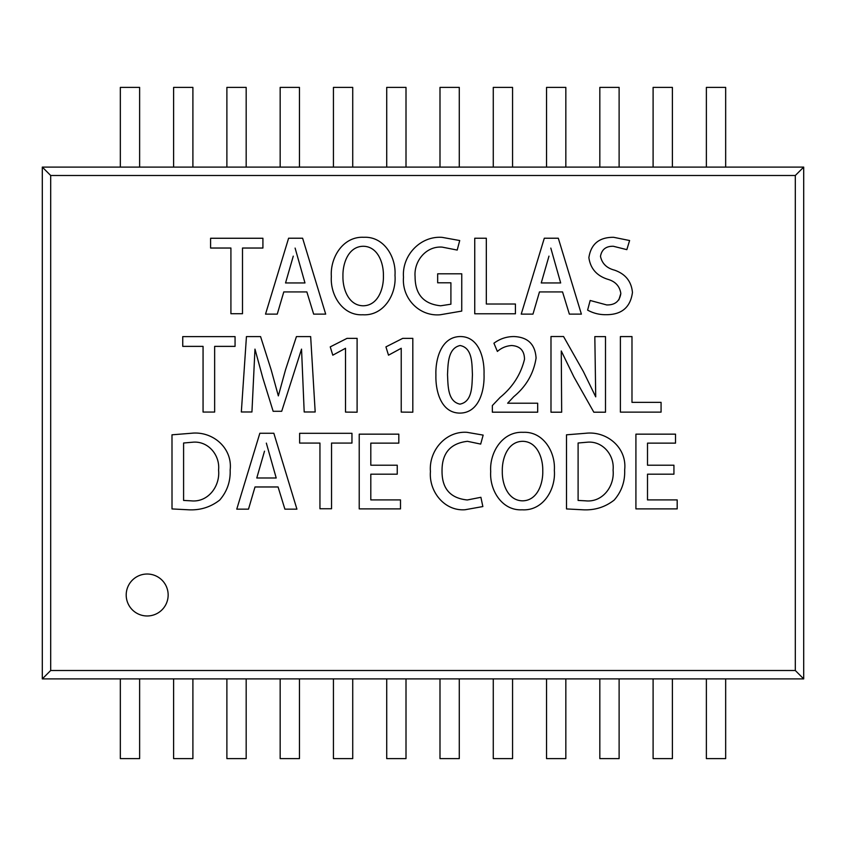 <?xml version="1.0" encoding="UTF-8"?>
<svg xmlns="http://www.w3.org/2000/svg" width="846" height="846" viewBox="0 0 846 846"><rect width="100%" height="100%" fill="white"/><g stroke="black" fill="none" stroke-linecap="round" stroke-linejoin="round"><path stroke-width="1.27" d="M42.3 167.106L42.3 678.894L803.7 678.894L803.7 167.106L42.3 167.106L50.686 175.492L50.686 670.508L795.314 670.508L795.314 175.492L50.686 175.492M803.7 678.894L795.314 670.508M42.3 678.894L50.686 670.508M706.378 678.894L706.378 758.608L725.667 758.608L725.667 678.894M653.101 678.894L653.101 758.608L672.39 758.608L672.39 678.894M599.825 678.894L599.825 758.608L619.113 758.608L619.113 678.894M546.548 678.894L546.548 758.608L565.837 758.608L565.837 678.894M493.271 678.894L493.271 758.608L512.56 758.608L512.56 678.894M439.994 678.894L439.994 758.608L459.283 758.608L459.283 678.894M386.717 678.894L386.717 758.608L406.006 758.608L406.006 678.894M333.44 678.894L333.44 758.608L352.729 758.608L352.729 678.894M280.163 678.894L280.163 758.608L299.452 758.608L299.452 678.894M226.887 678.894L226.887 758.608L246.175 758.608L246.175 678.894M173.61 678.894L173.61 758.608L192.899 758.608L192.899 678.894M120.333 678.894L120.333 758.608L139.622 758.608L139.622 678.894M803.7 167.106L795.314 175.492M661.075 412.118L661.075 402.358L631.983 402.358L631.983 336.581L620.393 336.581L620.393 412.118L661.075 412.118M605.503 412.203L605.503 336.613L594.823 336.613L595.721 396.848L583.391 371.574L563.552 336.528L550.989 336.528L550.989 412.203L561.67 412.203L561.268 350.974L573.863 376.861L593.829 412.203L605.503 412.203M537.675 412.182L537.675 403.214L507.642 403.214L513.755 396.689C526.233 386.379 533.667 373.509 536.078 358.07C535.201 344.28 527.819 337.11 513.945 336.549C506.532 336.571 499.859 338.802 493.927 343.233L497.385 351.439C501.509 347.843 506.278 345.877 511.682 345.528C520.121 346.088 524.393 350.667 524.499 359.264C520.829 374.376 512.708 387.087 500.134 397.398L492.351 405.551L492.351 412.182L537.675 412.182M459.685 413.102L459.695 413.102C479.28 413.123 484.663 390.017 484.028 374.281C484.557 359.053 479.396 336.687 460.467 336.549C441.094 336.613 435.309 359.36 435.912 375.074C435.426 390.418 440.703 412.859 459.685 413.102M401.226 412.097L412.816 412.203L412.816 338.347L402.759 338.347L385.935 346.881L388.504 355.183L401.226 348.277L401.226 412.097M345.517 412.097L357.107 412.203L357.107 338.347L347.061 338.347L330.236 346.881L332.795 355.183L345.517 348.277L345.517 412.097M315.188 411.981L310.662 336.602L296.428 336.602L285.525 369.787L278.345 395.886L271.175 369.882L260.579 336.602L246.44 336.602L241.332 411.981L251.939 411.981L254.974 349.123L262.831 377.993L273.152 411.293L281.697 411.293L301.536 349.123L304.19 411.981L315.188 411.981M235.061 346.374L235.061 336.613L182.747 336.613L182.747 346.374L203.061 346.374L203.061 412.055L214.651 412.055L214.651 346.374L235.061 346.374M677.191 508.88L677.191 499.912L647.507 499.912L647.507 474.183L673.934 474.183L673.934 465.205L647.507 465.205L647.507 443.135L675.52 443.135L675.52 434.157L635.917 434.157L635.917 508.88L677.191 508.88M566.503 434.812L566.513 508.932L583.084 509.8C594.78 510.381 605.165 507.135 614.217 500.049C621.641 491.452 625.12 481.406 624.665 469.89L624.676 469.794C627.119 447.894 607.1 430.91 585.961 433.247L566.503 434.812M523.082 432.338L523.092 432.327C502.302 431.27 489.39 452.758 490.701 471.56C489.411 489.823 501.805 510.899 522.088 509.8C543.143 511.132 555.928 489.326 554.342 470.376C555.653 452.187 543.301 431.206 523.082 432.338M482.855 506.553L480.898 497.3L467.278 499.975C450.305 498.241 441.887 488.565 442.035 470.947C441.908 453.16 450.389 443.283 467.478 441.316L480.687 444.087L483.161 435.108L467.077 432.338C445.652 430.751 428.711 450.833 430.434 471.539C428.742 491.283 444.287 511.333 465.11 509.736L482.855 506.553M400.496 508.88L400.496 499.912L370.802 499.912L370.802 474.183L397.239 474.183L397.239 465.205L370.802 465.205L370.802 443.135L398.815 443.135L398.815 434.157L359.222 434.157L359.222 508.88L400.496 508.88M351.957 443.071L351.957 433.311L299.632 433.311L299.632 443.071L319.947 443.071L319.947 508.753L331.537 508.753L331.537 443.071L351.957 443.071M296.925 509.155L273.84 433.258L259.838 433.258L236.764 509.155L248.502 509.155L255.006 486.968L278.08 486.968L284.891 509.155L296.925 509.155M171.992 434.812L172.013 508.932L188.573 509.8C200.28 510.381 210.654 507.135 219.717 500.049C227.13 491.452 230.609 481.406 230.154 469.89L230.175 469.794C232.608 447.894 212.6 430.91 191.46 433.247L171.992 434.812M626.833 249.644L629.604 240.528L613.636 237.303C599.222 237.197 590.973 243.986 588.879 257.649C590.455 268.616 596.779 275.838 607.851 279.317C615.391 281.475 619.716 286.181 620.827 293.467C619.674 301.313 614.957 305.131 606.656 304.93L590.17 300.478L587.61 310.112C593.3 313.242 599.412 314.775 605.958 314.691C621.599 314.818 630.429 307.405 632.448 292.473C631.412 281.358 625.406 273.914 614.429 270.117C606.688 268.119 602.035 263.529 600.48 256.359C601.718 249.475 606 246.112 613.329 246.271L626.833 249.644M581.382 314.12L558.307 238.223L544.306 238.223L521.231 314.12L532.969 314.12L539.473 291.923L562.548 291.923L569.358 314.12L581.382 314.12M515.426 313.781L515.426 304.021L486.323 304.021L486.323 238.234L474.743 238.234L474.743 313.781L515.426 313.781M461.736 311.085L461.757 273.818L437.668 273.818L437.668 282.797L450.907 282.797L450.907 304.2L440.66 305.787C423.635 304.021 415.111 294.334 415.09 276.727C413.715 261.298 426.003 245.858 442.172 247.127L457.2 250.067L459.716 240.539L442.172 237.366C420.251 235.706 401.787 255.619 403.5 277.213C401.702 298.078 419.003 316.679 440.269 314.765L461.736 311.085M363.727 237.303L363.738 237.292C342.947 236.235 330.035 257.723 331.346 276.526C330.056 294.789 342.45 315.865 362.733 314.765C383.788 316.087 396.573 294.281 394.987 275.341C396.298 257.152 383.947 236.161 363.727 237.303M325.689 314.12L302.614 238.223L288.602 238.223L265.528 314.12L277.266 314.12L283.78 291.923L306.855 291.923L313.655 314.12L325.689 314.12M262.916 248.037L262.916 238.265L210.591 238.265L210.591 248.037L230.916 248.037L230.916 313.718L242.495 313.718L242.495 248.037L262.916 248.037M126.202 594.992A20.97 20.97 0 0 0 147.172 615.973A20.97 20.97 0 0 0 168.153 594.992A20.97 20.97 0 0 0 147.172 574.022A20.97 20.97 0 0 0 126.202 594.992M120.333 167.106L120.333 87.392L139.622 87.392L139.622 167.106M173.61 167.106L173.61 87.392L192.899 87.392L192.899 167.106M226.887 167.106L226.887 87.392L246.175 87.392L246.175 167.106M280.163 167.106L280.163 87.392L299.452 87.392L299.452 167.106M333.44 167.106L333.44 87.392L352.729 87.392L352.729 167.106M386.717 167.106L386.717 87.392L406.006 87.392L406.006 167.106M439.994 167.106L439.994 87.392L459.283 87.392L459.283 167.106M493.271 167.106L493.271 87.392L512.56 87.392L512.56 167.106M546.548 167.106L546.548 87.392L565.837 87.392L565.837 167.106M599.825 167.106L599.825 87.392L619.113 87.392L619.113 167.106M653.101 167.106L653.101 87.392L672.39 87.392L672.39 167.106M706.378 167.106L706.378 87.392L725.667 87.392L725.667 167.106M295.106 248.09L304.972 282.955L285.546 282.955L293.276 256.137M363.336 246.271C378.056 246.514 383.693 263.381 383.407 275.743C383.83 288.317 378.194 305.649 363.124 305.787C348.393 305.522 342.63 288.655 342.947 276.24C342.588 263.666 348.266 246.387 363.325 246.271L363.336 246.271M550.809 248.09L560.676 282.955L541.25 282.955L548.969 256.137M620.827 293.467L618.849 299.928M183.593 443.008L192.56 442.225C208.095 440.618 220.172 455.169 218.575 470.09C220.298 486.048 208.158 502.672 191.069 500.832L183.593 500.43L183.593 443.008M266.342 443.124L276.208 477.99L256.782 477.99L264.502 451.172M522.691 441.305C537.411 441.559 543.047 458.426 542.762 470.778C543.185 483.362 537.548 500.684 522.479 500.832C507.748 500.568 501.985 483.69 502.302 471.275C501.942 458.701 507.621 441.432 522.68 441.316L522.691 441.305M578.104 443.008L587.061 442.225C602.606 440.618 614.682 455.169 613.075 470.09C614.799 486.048 602.669 502.672 585.58 500.832L578.104 500.43L578.104 443.008M459.886 404.124C447.354 401.416 448.105 384.856 447.513 374.683C448.052 364.531 447.714 348.277 460.065 345.528C472.851 347.843 471.878 364.584 472.438 374.683C471.878 384.898 472.798 401.744 459.886 404.134L459.886 404.124"/></g></svg>
